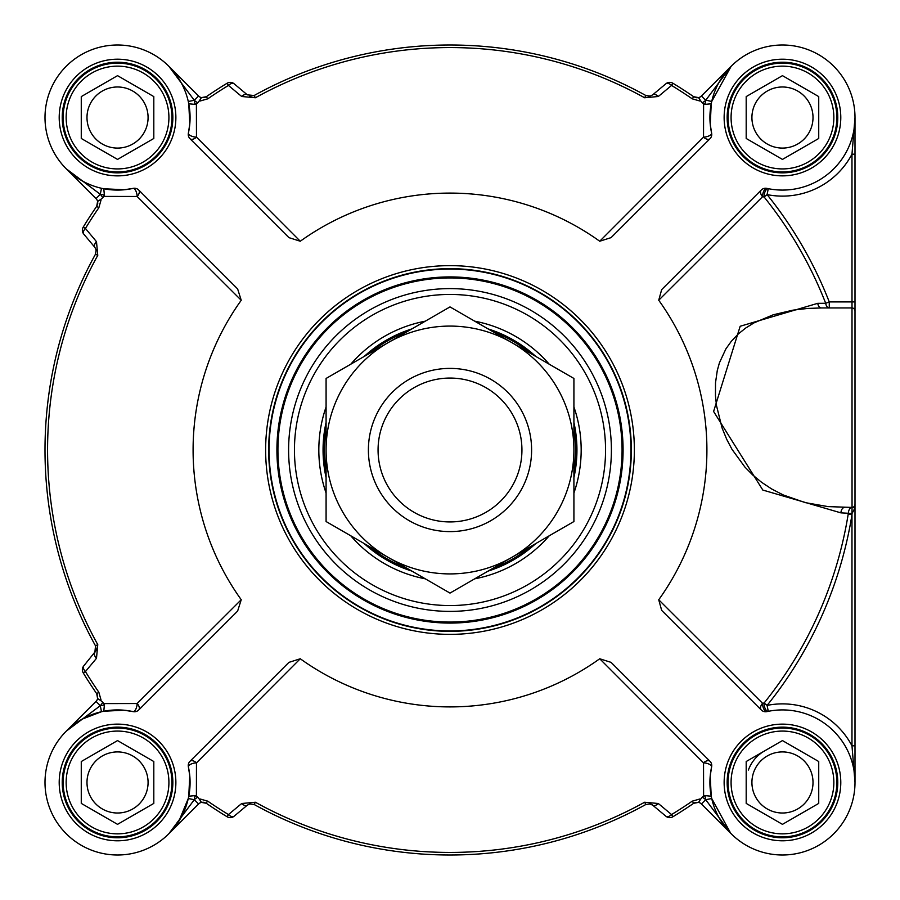 <?xml version="1.0" encoding="UTF-8"?>
<svg xmlns="http://www.w3.org/2000/svg" width="900" height="900" viewBox="0 0 900 900"><rect width="100%" height="100%" fill="white"/><g stroke="black" fill="none" stroke-linecap="round" stroke-linejoin="round"><path stroke-width="1.35" d="M748.384 770.062A36.27 36.27 0 0 1 764.325 751.05M695.126 802.564L693.697 803.284L698.558 802.384A6.041 6.041 0 0 1 701.404 803.981A6.041 6.041 0 0 0 698.558 802.384A6.041 6.041 0 0 1 701.404 803.981L731.137 833.715M855 773.224L855 745.819L851.974 745.819A78.581 78.581 0 0 0 767.092 705.398A407.149 407.149 0 0 0 851.974 514.721L851.974 745.819L855 782.46L855 292.838M855 745.819L855 117.54L851.974 154.181L855 154.181L855 126.776M250.234 96.188L254.138 95.513L247.331 94.849A6.041 3.33 130 0 0 241.684 96.491L255.375 97.763A402.424 402.424 0 0 1 644.625 97.763L658.316 96.491A9316.08 555.289 -37.6 0 0 671.558 85.444A426.611 426.611 0 0 1 692.235 98.831L699.773 100.98A12.982 10.575 35 0 0 700.717 100.901L698.558 97.616A6.041 6.041 0 0 0 701.404 96.019A6.041 6.041 0 0 1 698.558 97.616L693.697 96.716A6.041 6.041 0 0 0 693.731 96.75M96.199 649.643L95.513 645.863L94.849 652.669A6.041 3.33 40 0 0 96.491 658.316L97.763 644.625A402.424 402.424 0 0 1 97.763 255.375L96.491 241.684A9316.08 555.289 -127.6 0 0 85.444 228.442A426.611 426.611 0 0 1 98.831 207.765L100.98 200.227A12.982 10.575 -55 0 0 100.901 199.282L97.616 201.442A6.041 6.041 0 0 0 96.019 198.596L66.251 168.829L96.019 198.596A6.041 6.041 0 0 1 97.616 201.442L96.716 206.303A6.041 6.041 0 0 0 96.75 206.269M97.436 695.126L96.716 693.697L97.616 698.558A6.041 6.041 0 0 1 96.019 701.404A6.041 6.041 0 0 0 97.616 698.558A6.041 6.041 0 0 1 96.019 701.404L66.296 731.115M250.234 803.812L247.331 805.151L249.66 803.936L254.138 804.488A405 405 0 0 0 645.863 804.488L650.295 803.925L652.669 805.151A6.041 3.33 -50 0 0 658.316 803.509L644.625 802.238A402.424 402.424 0 0 1 255.375 802.238L241.684 803.509A9316.08 555.289 142.4 0 0 228.442 814.556A426.611 426.611 0 0 1 207.765 801.169L200.227 799.02A12.982 10.575 -145 0 0 199.282 799.099L201.442 802.384A6.041 6.041 0 0 0 198.596 803.981A6.041 6.041 0 0 1 201.442 802.384L206.303 803.284A6.041 6.041 0 0 0 206.269 803.25M652.219 804.803A6.041 6.041 0 0 0 649.991 803.857M692.235 98.831L693.697 96.716A429.176 429.176 0 0 0 672.896 83.239A6.041 6.041 0 0 0 665.876 83.779L652.669 94.849L650.115 96.12L645.863 95.513L649.204 96.244M247.331 94.849L234.124 83.779A6.041 6.041 0 0 0 227.104 83.239A429.176 429.176 0 0 0 206.303 96.716L201.442 97.616A6.041 6.041 0 0 1 198.596 96.019L168.862 66.285M731.171 66.251L705.836 100.136L711.731 101.475L731.171 66.251L701.404 96.019A6.041 6.041 0 0 1 698.558 97.616L694.035 96.93M696.566 97.751L698.389 97.65M82.294 719.066L101.475 711.731L100.294 705.679A12.094 12.094 0 0 0 102.724 702.18L100.901 700.717A12.982 10.586 -125 0 0 100.98 699.773L98.831 692.235A426.611 426.611 0 0 1 85.444 671.558A6.041 3.341 40 0 1 83.779 665.876L95.94 650.734M98.831 207.765L96.716 206.303A429.176 429.176 0 0 0 83.239 227.104A6.041 6.041 0 0 0 83.779 234.124L94.849 247.331L96.12 249.885L95.569 254.014M96.199 250.357L95.94 249.266M97.436 204.874L97.616 201.442L96.93 205.965M97.751 203.434L97.661 201.656M702.18 797.276A429.176 429.176 0 0 0 703.597 796.241L704.992 795.623A78.581 78.581 0 0 0 705.836 799.864L730.676 833.254L711.731 798.525L705.679 799.706A12.094 12.094 0 0 0 702.18 797.276L700.717 799.099A12.982 10.586 145 0 0 699.773 799.02L692.235 801.169A426.611 426.611 0 0 1 671.558 814.556A6.041 3.341 -50 0 1 665.876 816.221L652.669 805.151L649.204 803.756M249.66 803.936L254.036 804.431M207.765 801.169L205.965 803.07M203.434 802.249L201.611 802.35M574.841 427.027L573.919 422.494M535.646 356.31L535.804 356.456A126.945 126.945 0 0 0 488.115 328.916M326.081 477.54A126.945 126.945 0 0 1 326.081 422.46M364.196 356.456A126.945 126.945 0 0 1 411.885 328.916M573.919 422.46A126.945 126.945 0 0 1 573.919 477.54M535.804 543.544A126.945 126.945 0 0 1 488.115 571.084M411.885 571.084A126.945 126.945 0 0 1 364.196 543.544M190.001 761.288A6.041 6.041 0 0 0 188.381 766.856L189.754 775.676L188.764 796.207L195.007 795.623L196.403 796.241L196.47 762.863A6.041 3.465 45 0 0 190.001 761.288L288.934 662.366L300.274 658.766A256.905 256.905 0 0 0 599.726 658.766L703.53 762.863L703.597 796.241M188.269 101.475L194.321 100.294A12.094 12.094 0 0 0 197.82 102.724A429.176 429.176 0 0 0 196.403 103.759L195.007 104.377L188.764 103.793L189.799 123.953L188.381 133.144A72.54 72.54 0 0 0 122.771 45.191A72.54 72.54 0 0 0 45.191 122.771A72.54 72.54 0 0 0 133.144 188.381A6.041 2.419 -102.4 0 1 137.138 196.47A6.041 3.465 135 0 0 138.713 190.001A6.041 6.041 0 0 0 133.144 188.381L124.324 189.754L103.793 188.764L104.377 195.007L103.759 196.403L137.138 196.47L241.234 300.274A256.905 256.905 0 0 0 241.234 599.726L237.634 611.066L138.713 709.999A6.041 3.465 45 0 0 137.138 703.53L103.759 703.597A429.176 429.176 0 0 1 102.724 702.18M138.713 190.001L237.634 288.934L241.234 300.274M855 301.905L829.26 301.905A407.149 407.149 0 0 0 767.092 194.602A78.581 78.581 0 0 0 851.974 154.181L852.041 507.431A6.041 3.791 -90 0 0 848.408 512.876L848.205 514.114A403.335 403.335 0 0 1 764.111 703.001A83.306 62.201 132.8 0 0 762.592 703.316L658.732 599.771A256.905 256.905 0 0 0 658.732 300.229L661.669 289.62L761.288 190.001A6.041 6.041 0 0 1 766.856 188.381A72.54 72.54 0 0 0 854.809 122.771A72.54 72.54 0 0 0 777.229 45.191A72.54 72.54 0 0 0 711.619 133.144A6.041 2.419 -12.4 0 1 703.53 137.138A6.041 3.465 -135 0 0 709.999 138.713A6.041 6.041 0 0 0 711.619 133.144L710.246 124.324L711.236 103.793L704.992 104.377L703.597 103.759L703.53 137.138L599.726 241.234A256.905 256.905 0 0 0 300.274 241.234L288.934 237.634L190.001 138.713A6.041 3.465 135 0 0 196.47 137.138L196.403 103.759M709.999 138.713L611.066 237.634L599.726 241.234M599.726 658.766L611.066 662.366L709.999 761.288A6.041 3.465 -45 0 0 703.53 762.863A6.041 2.419 -167.6 0 1 711.619 766.856A6.041 6.041 0 0 0 709.999 761.288M177.75 822.904L168.829 833.749L198.596 803.981A6.041 6.041 0 0 1 201.442 802.384L204.874 802.564M201.442 802.384L206.303 803.284A429.176 429.176 0 0 0 227.104 816.761A6.041 6.041 0 0 0 234.124 816.221L247.331 805.151A6.041 3.33 -130 0 1 241.684 803.509M197.82 102.724L199.282 100.901A12.982 10.586 -35 0 0 200.227 100.98L207.765 98.831A426.611 426.611 0 0 1 228.442 85.444A9316.08 555.289 37.6 0 0 241.684 96.491M194.321 100.294L198.596 96.019A6.041 6.041 0 0 0 201.442 97.616L199.282 100.901M227.104 83.239A6.041 6.041 0 0 1 234.124 83.779A6.041 3.341 130 0 0 228.442 85.444L227.104 83.239A429.176 429.176 0 0 0 206.303 96.716L207.765 98.831M671.558 85.444A6.041 3.341 -130 0 0 665.876 83.779A6.041 6.041 0 0 1 672.896 83.239L671.558 85.444M700.717 100.901L702.18 102.724A12.094 12.094 0 0 0 705.679 100.294L705.836 100.136A78.581 78.581 0 0 0 704.992 104.377M650.295 96.075L645.863 95.513A405 405 0 0 0 254.138 95.513L255.375 97.763M652.669 94.849A6.041 3.33 50 0 1 658.316 96.491M96.491 658.316A9316.08 555.289 -52.4 0 1 85.444 671.558L83.239 672.896A6.041 6.041 0 0 1 83.779 665.876A6.041 6.041 0 0 0 83.239 672.896A429.176 429.176 0 0 0 96.716 693.697L97.616 698.558L100.901 700.717M85.444 228.442A6.041 3.341 140 0 0 83.779 234.124A6.041 6.041 0 0 1 83.239 227.104L85.444 228.442M100.901 199.282L102.724 197.82A12.094 12.094 0 0 0 100.294 194.321L101.475 188.269M96.12 249.885L95.513 254.138A405 405 0 0 0 95.513 645.863L97.763 644.625M94.849 247.331A6.041 3.33 -40 0 1 96.491 241.684M658.316 803.509A9316.08 555.289 -142.4 0 1 671.558 814.556L672.896 816.761A6.041 6.041 0 0 1 665.876 816.221A6.041 6.041 0 0 0 672.896 816.761A429.176 429.176 0 0 0 693.697 803.284L698.558 802.384L700.717 799.099M228.442 814.556A6.041 3.341 50 0 0 234.124 816.221A6.041 6.041 0 0 1 227.104 816.761L228.442 814.556M199.282 799.099L197.82 797.276A12.094 12.094 0 0 0 194.321 799.706L188.269 798.525L178.92 821.115M703.597 103.759A429.176 429.176 0 0 0 702.18 102.724M300.274 241.234L196.47 137.138A6.041 2.419 12.4 0 1 188.381 133.144A6.041 6.041 0 0 0 190.001 138.713M195.007 104.377A78.581 78.581 0 0 0 194.164 100.136L168.829 66.251M84.915 182.329L78.885 178.92M77.096 177.75L66.251 168.829L100.136 194.164A78.581 78.581 0 0 0 104.377 195.007M103.759 196.403A429.176 429.176 0 0 0 102.724 197.82M241.234 599.726L137.138 703.53A6.041 2.419 -77.6 0 1 133.144 711.619A6.041 6.041 0 0 0 138.713 709.999M103.793 711.236L123.953 710.201L103.793 711.236L104.377 704.992L103.759 703.597M104.377 704.992A78.581 78.581 0 0 0 100.136 705.836L66.251 731.171M300.274 658.766L196.47 762.863A6.041 2.419 167.6 0 0 188.381 766.856A72.54 72.54 0 0 1 122.771 854.809A72.54 72.54 0 0 1 45.191 777.229A72.54 72.54 0 0 1 133.144 711.619L123.953 710.201M168.829 833.749L194.164 799.864A78.581 78.581 0 0 0 195.007 795.623M196.403 796.241A429.176 429.176 0 0 0 197.82 797.276M704.992 795.623L711.236 796.207L710.201 776.048L711.619 766.856A72.54 72.54 0 0 0 777.229 854.809A72.54 72.54 0 0 0 854.809 777.229A72.54 72.54 0 0 0 766.856 711.619A6.041 2.745 -102.4 0 1 762.592 703.316A6.041 3.814 -45 0 0 761.288 709.999A6.041 6.041 0 0 0 766.856 711.619A78.457 56.43 -47.2 0 1 768.274 711.326L767.092 705.398L764.111 703.001A6.041 2.801 -101.3 0 0 768.274 711.326M658.732 599.771L661.669 610.38L761.288 709.999M761.288 190.001A6.041 3.814 -135 0 0 762.592 196.684A83.306 62.201 47.2 0 0 764.111 196.999A403.335 403.335 0 0 1 825.705 303.289A6.041 3.656 -90 0 0 829.26 307.946L829.26 301.905L825.705 303.289A7417.699 383.625 177.6 0 0 817.751 303.322L740.171 326.261L713.599 411.469L762.806 490.05L840.904 512.865L852.041 513.472L855 507.938L852.041 507.431L851.974 514.721L848.205 514.114M658.732 300.229L762.592 196.684A6.041 2.745 -77.6 0 1 766.856 188.381M855 504.405L855 504.405A3.026 3.026 0 0 1 851.974 507.42A3.026 3.026 0 0 0 855 504.405L854.786 505.519A3.026 3.026 0 0 0 855 504.405L854.786 505.519A3.026 3.026 0 0 1 851.974 507.42L828.067 506.61L805.275 502.627L783.225 494.955L771.637 488.947L761.636 482.332L752.94 475.189L744.941 467.111L731.981 449.314L726.739 439.38L722.081 427.995L716.49 405.562L715.466 395.887L715.511 382.793L717.278 370.564L719.415 362.824L725.906 348.863L731.317 341.291L738.304 333.956L745.706 328.027L754.043 322.853L773.235 314.786L792.979 310.151L807.829 308.43L821.306 307.946A6.041 3.656 90 0 1 817.751 303.322M844.684 507.42A6.041 3.791 -90 0 0 840.904 512.865M837.776 782.46A55.305 55.305 0 0 1 782.46 837.776A55.305 55.305 0 0 1 727.155 782.46A55.305 55.305 0 0 1 782.46 727.155A55.305 55.305 0 0 1 837.776 782.46M855 310.973A3.026 3.026 0 0 0 851.974 307.946A3.026 3.026 0 0 1 855 310.973A3.026 3.026 0 0 0 851.974 307.946L821.306 307.946M837.776 117.54A55.305 55.305 0 0 1 782.46 172.845A55.305 55.305 0 0 1 727.155 117.54A55.305 55.305 0 0 1 782.46 62.224A55.305 55.305 0 0 1 837.776 117.54M172.845 117.54A55.305 55.305 0 0 1 117.54 172.845A55.305 55.305 0 0 1 62.224 117.54A55.305 55.305 0 0 1 117.54 62.224A55.305 55.305 0 0 1 172.845 117.54M172.845 782.46A55.305 55.305 0 0 1 117.54 837.776A55.305 55.305 0 0 1 62.224 782.46A55.305 55.305 0 0 1 117.54 727.155A55.305 55.305 0 0 1 172.845 782.46M768.274 188.674A6.041 2.801 -78.7 0 0 764.111 196.999L767.092 194.602L768.274 188.674M268.661 450A181.339 181.339 0 0 0 450 631.339A181.339 181.339 0 0 0 631.339 450A181.339 181.339 0 0 0 450 268.661A181.339 181.339 0 0 0 268.661 450A181.339 181.339 0 0 0 450 631.339A181.339 181.339 0 0 0 631.339 450A181.339 181.339 0 0 0 450 268.661A181.339 181.339 0 0 0 268.661 450M277.729 450A172.271 172.271 0 0 0 450 622.271A172.271 172.271 0 0 0 622.271 450A172.271 172.271 0 0 0 450 277.729A172.271 172.271 0 0 0 277.729 450M573.919 493.02A131.175 131.175 0 0 0 573.919 406.98M549.214 364.196A131.175 131.175 0 0 0 474.705 321.176M425.295 321.176A131.175 131.175 0 0 0 350.786 364.196M326.081 406.98A131.175 131.175 0 0 0 326.081 493.02M350.786 535.804A131.175 131.175 0 0 0 425.295 578.824M474.705 578.824A131.175 131.175 0 0 0 549.214 535.804M162.034 91.845A51.379 51.379 0 0 0 91.845 73.035A51.379 51.379 0 0 0 73.035 143.224A51.379 51.379 0 0 0 143.224 162.034A51.379 51.379 0 0 0 162.034 91.845M117.54 75.656L153.81 96.593L153.81 138.476L117.54 159.412L81.27 138.476L81.27 96.593L117.54 75.656M164.655 90.337A54.405 54.405 0 0 0 90.337 70.425A54.405 54.405 0 0 0 70.425 144.743A54.405 54.405 0 0 0 144.743 164.655A54.405 54.405 0 0 0 164.655 90.337M143.989 102.263A30.544 30.544 0 0 0 102.263 91.08A30.544 30.544 0 0 0 91.08 132.806A30.544 30.544 0 0 0 132.806 143.989A30.544 30.544 0 0 0 143.989 102.263M162.034 808.155A51.379 51.379 0 0 0 143.224 737.966A51.379 51.379 0 0 0 73.035 756.776A51.379 51.379 0 0 0 91.845 826.965A51.379 51.379 0 0 0 162.034 808.155M153.81 761.524L153.81 803.408L117.54 824.344L81.27 803.408L81.27 761.524L117.54 740.587L153.81 761.524M164.655 809.663A54.405 54.405 0 0 0 144.743 735.345A54.405 54.405 0 0 0 70.425 755.258A54.405 54.405 0 0 0 90.337 829.575A54.405 54.405 0 0 0 164.655 809.663M143.989 797.738A30.544 30.544 0 0 0 132.806 756.011A30.544 30.544 0 0 0 91.08 767.194A30.544 30.544 0 0 0 102.263 808.92A30.544 30.544 0 0 0 143.989 797.738M826.965 756.776A51.379 51.379 0 0 0 756.776 737.966A51.379 51.379 0 0 0 737.966 808.155A51.379 51.379 0 0 0 808.155 826.965A51.379 51.379 0 0 0 826.965 756.776M782.46 740.587L818.73 761.524L818.73 803.408L782.46 824.344L746.19 803.408L746.19 761.524L782.46 740.587M829.575 755.258A54.405 54.405 0 0 0 755.258 735.345A54.405 54.405 0 0 0 735.345 809.663A54.405 54.405 0 0 0 809.663 829.575A54.405 54.405 0 0 0 829.575 755.258M808.92 767.194A30.544 30.544 0 0 0 767.194 756.011A30.544 30.544 0 0 0 756.011 797.738A30.544 30.544 0 0 0 797.738 808.92A30.544 30.544 0 0 0 808.92 767.194M826.965 91.845A51.379 51.379 0 0 0 756.776 73.035A51.379 51.379 0 0 0 737.966 143.224A51.379 51.379 0 0 0 808.155 162.034A51.379 51.379 0 0 0 826.965 91.845M782.46 75.656L818.73 96.593L818.73 138.476L782.46 159.412L746.19 138.476L746.19 96.593L782.46 75.656M829.575 90.337A54.405 54.405 0 0 0 755.258 70.425A54.405 54.405 0 0 0 735.345 144.743A54.405 54.405 0 0 0 809.663 164.655A54.405 54.405 0 0 0 829.575 90.337M808.92 102.263A30.544 30.544 0 0 0 767.194 91.08A30.544 30.544 0 0 0 756.011 132.806A30.544 30.544 0 0 0 797.738 143.989A30.544 30.544 0 0 0 808.92 102.263M531.608 450A81.608 81.608 0 0 0 450 368.392A81.608 81.608 0 0 0 368.392 450A81.608 81.608 0 0 0 450 531.608A81.608 81.608 0 0 0 531.608 450A81.608 81.608 0 0 0 409.196 379.327A81.608 81.608 0 0 0 409.196 520.673A81.608 81.608 0 0 0 531.608 450M521.933 450A71.933 71.933 0 0 0 450 378.067A71.933 71.933 0 0 0 378.067 450A71.933 71.933 0 0 0 450 521.933A71.933 71.933 0 0 0 521.933 450M511.954 557.314A123.919 123.919 0 0 0 511.954 342.686A123.919 123.919 0 0 0 326.081 450A123.919 123.919 0 0 0 511.954 557.314L450 593.089L326.081 521.539L326.081 378.461L450 306.911L573.919 378.461L573.919 521.539L511.954 557.314M493.537 567.956A125.73 125.73 0 0 0 530.381 546.683M573.919 471.274A125.73 125.73 0 0 0 573.919 428.726M530.381 353.317A125.73 125.73 0 0 0 493.537 332.044M406.463 332.044A125.73 125.73 0 0 0 369.619 353.317M326.081 428.726A125.73 125.73 0 0 0 326.081 471.274M369.619 546.683A125.73 125.73 0 0 0 406.463 567.956M206.303 803.284A429.176 429.176 0 0 0 227.104 816.761M96.716 206.303A429.176 429.176 0 0 0 83.239 227.104M693.697 96.716A429.176 429.176 0 0 0 672.896 83.239M672.896 816.761A429.176 429.176 0 0 0 693.697 803.284L692.235 801.169M255.375 802.238L254.138 804.488A405 405 0 0 0 645.863 804.488L644.625 802.238M83.239 672.896A429.176 429.176 0 0 0 96.716 693.697L98.831 692.235M97.763 255.375L95.513 254.138A405 405 0 0 0 95.513 645.863L96.12 650.115M650.115 96.12L645.863 95.513A405 405 0 0 0 254.138 95.513L249.66 96.064M701.404 96.019L705.679 100.294M645.863 95.513L644.625 97.763M100.294 705.679L96.019 701.404M96.019 198.596L100.294 194.321M705.679 799.706L701.404 803.981M198.596 803.981L194.321 799.706M840.791 782.46A58.331 58.331 0 0 0 753.3 731.947A58.331 58.331 0 0 0 753.3 832.984A58.331 58.331 0 0 0 840.791 782.46M840.791 117.54A58.331 58.331 0 0 0 753.3 67.016A58.331 58.331 0 0 0 753.3 168.053A58.331 58.331 0 0 0 840.791 117.54M175.871 117.54A58.331 58.331 0 0 0 88.369 67.016A58.331 58.331 0 0 0 88.369 168.053A58.331 58.331 0 0 0 175.871 117.54M175.871 782.46A58.331 58.331 0 0 0 88.369 731.947A58.331 58.331 0 0 0 88.369 832.984A58.331 58.331 0 0 0 175.871 782.46M634.365 450A184.365 184.365 0 0 0 450 265.635A184.365 184.365 0 0 0 265.635 450A184.365 184.365 0 0 0 450 634.365A184.365 184.365 0 0 0 634.365 450M630.934 450A180.934 180.934 0 0 1 450 630.934A180.934 180.934 0 0 1 269.066 450A180.934 180.934 0 0 1 450 269.066A180.934 180.934 0 0 1 630.934 450M605.554 450A155.554 155.554 0 0 1 450 605.554A155.554 155.554 0 0 1 294.446 450A155.554 155.554 0 0 1 450 294.446A155.554 155.554 0 0 1 605.554 450M288.608 450A161.393 161.393 0 0 0 450 611.393A161.393 161.393 0 0 0 611.393 450A161.393 161.393 0 0 0 450 288.608A161.393 161.393 0 0 0 288.608 450M622.069 450A172.069 172.069 0 0 1 450 622.069A172.069 172.069 0 0 1 277.931 450A172.069 172.069 0 0 1 450 277.931A172.069 172.069 0 0 1 622.069 450M623.081 450A173.081 173.081 0 0 0 450 276.919A173.081 173.081 0 0 0 276.919 450A173.081 173.081 0 0 0 450 623.081A173.081 173.081 0 0 0 623.081 450M206.303 96.716L204.491 97.549M698.558 97.616L695.126 97.436M96.75 693.731L97.549 695.509M645.863 804.488L650.295 803.925M649.215 803.756L650.115 803.88M693.697 803.284L695.509 802.451M711.236 103.793L710.246 124.324M188.764 103.793L189.799 123.953M103.793 188.764L124.324 189.754M188.764 796.207L189.754 775.676M711.236 796.207L710.201 776.048"/></g></svg>
